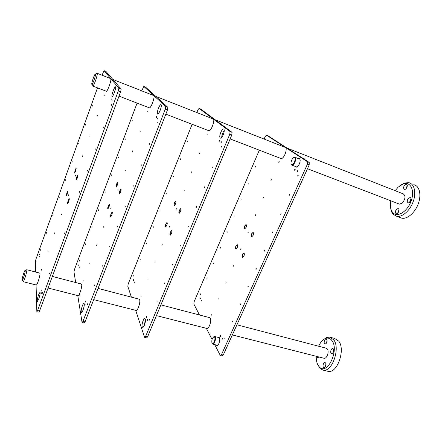 <?xml version="1.0" encoding="UTF-8"?>
<svg xmlns="http://www.w3.org/2000/svg" width="442" height="442" viewBox="0 0 442 442"><rect width="100%" height="100%" fill="white"/><g stroke="black" fill="none" stroke-linecap="round" stroke-linejoin="round"><path stroke-width="0.66" d="M405.817 188.927L407.292 185.596M404.883 184.844L406.391 184.242C408.496 184.546 406.48 189.938 404.474 189.38C403.176 188.441 403.308 186.927 404.883 184.844M397.601 213.271L398.988 209.9M396.64 209.127L398.06 208.58C400.165 208.867 398.292 214.276 396.275 213.735C394.938 212.757 395.06 211.226 396.64 209.127M409.507 202.397L411.021 198.889M408.557 198.154L410.071 197.574C412.253 197.883 410.27 203.381 408.181 202.817C406.811 201.834 406.938 200.281 408.557 198.154M410.751 200.64L410.607 200.972M395.154 190.684L398.143 187.159L403.198 183.905C410.507 181.176 415.06 190.392 411.143 201.005C407.391 211.652 397.33 217.812 392.855 212.696C390.557 210.011 389.888 206.049 390.838 200.817M390.695 208.121C391.015 210.751 391.866 212.823 393.242 214.326L396.689 216.271C402.165 217.464 409.949 210.723 413.187 201.635C416.502 192.568 414.32 183.728 408.773 182.662L404.485 183.027L400.419 185.32M413.811 184.695C419.403 185.784 421.629 194.613 418.325 203.646C415.093 212.696 407.281 219.387 401.756 218.171L399.817 217.447M332.997 352.909L333.727 349.804M333.395 348.937C334.075 351.335 333.522 352.898 331.727 353.628C329.826 353.473 330.892 348.097 332.743 348.495L333.395 348.937M318.953 356.976L317.665 357.816L316.721 356.412M326.395 343.274L327.097 340.401M326.765 339.456C327.406 341.788 326.853 343.312 325.119 344.042C323.301 343.887 324.389 338.66 326.152 339.047L326.765 339.456M325.323 366.877L325.986 363.854M325.671 362.993C326.323 365.379 325.782 366.932 324.052 367.645C322.19 367.506 323.185 362.142 325.003 362.523L325.671 362.993M318.621 346.213C320.417 342.34 322.632 339.799 325.262 338.583C327.903 337.522 330.135 338.202 331.964 340.627C339.434 349.898 327.456 375.396 319.61 367.219C317.273 364.948 316.163 361.307 316.273 356.296M317.461 364.037L320.251 368.733L323.19 370.142C332.163 372.335 340.578 348.097 333.699 339.799L329.666 337.108L326.384 337.594L323.058 339.975M330.815 337.417L334.655 338.462L338.732 341.158C345.699 349.451 337.301 373.601 328.246 371.385L327.202 371.131M398.872 203.911L399.469 204.143L402.364 203.016C405.535 198.828 405.806 195.773 403.17 193.845L287.096 148.114M323.782 358.208L324.108 358.291C326.842 358.943 329.406 351.65 327.362 349.042L326.097 348.174L236.923 324.798M298.378 158.606L299.14 158.451C300.438 159.048 300.505 160.894 299.339 163.976C298.311 166.093 297.245 167.164 296.14 167.181L295.295 166.407M218.033 337.329L218.735 337.102C220.055 337.92 220.122 340.036 218.928 343.451C218.271 344.854 217.591 345.55 216.889 345.55L216.171 344.97M298.19 175.861L297.825 176.22L297.792 175.579L298.157 175.214L298.19 175.861M224.84 338.986L224.812 338.257L224.84 338.986M232.525 321.892L232.498 321.168L232.525 321.892M240.321 304.549L240.293 303.836L240.321 304.549M248.233 286.957L247.956 287.234L247.923 286.532L248.205 286.256L248.233 286.957M256.255 269.112L255.968 269.405L255.935 268.708L256.227 268.421L256.255 269.112M264.399 251.006L264.095 251.31L264.366 250.321L264.399 251.006M272.659 232.636L272.344 232.951L272.311 232.277L272.631 231.962L272.659 232.636M281.04 213.989L280.709 214.32L281.013 213.326L281.04 213.989M289.549 195.066L289.201 195.414L289.521 194.414L289.549 195.066M279.156 162.092L278.825 162.441L278.814 161.849L279.145 161.501L279.156 162.092M211.779 315.251L211.768 314.588L211.779 315.251M218.867 299.135L218.856 298.477L218.867 299.135M226.055 282.803L226.044 282.156L226.055 282.803M233.332 266.255L233.321 265.614L233.332 266.255M240.713 249.481L240.702 248.846L240.713 249.481M248.194 232.475L247.912 232.768L248.183 231.857L248.194 232.475M255.774 215.243L255.482 215.547L255.47 214.934L255.763 214.63L255.774 215.243M263.46 197.773L263.156 198.088L263.449 197.165L263.46 197.773M271.255 180.054L270.935 180.386L271.244 179.458L271.255 180.054M200.464 298.759L200.464 297.969L200.464 298.759M201.718 301.068L201.718 300.273L201.718 301.068M253.001 232.382L253.155 232.431C251.597 233.558 251.117 235.033 251.719 236.857C251.045 236.498 251.017 235.481 251.631 233.801L253.001 232.382C253.664 232.735 253.686 233.752 253.073 235.437L251.708 236.857M253.498 233.879L252.846 235.89M243.978 253.122C242.459 254.26 242.006 255.73 242.614 257.531C241.94 257.161 241.912 256.128 242.525 254.426L243.824 253.073C244.487 253.437 244.514 254.476 243.901 256.178L242.603 257.526M244.332 254.564L243.719 256.542M246.001 224.542L246.144 224.591C244.675 225.691 244.205 227.116 244.741 228.873C244.111 228.536 244.095 227.558 244.686 225.945L246.001 224.542C246.614 224.879 246.63 225.856 246.039 227.475L244.724 228.873M246.448 226.044L245.835 227.89M220.785 336.174L220.481 336.484L220.453 335.566L220.757 335.251L220.785 336.174M222.354 339.058L222.05 339.373L222.32 338.13L222.354 339.058M297.505 171.546L297.041 172.01L297.007 171.192L297.472 170.728L297.505 171.546M295.184 169.899L294.726 170.358L294.692 169.551L295.151 169.093L295.184 169.899M237.166 244.664C237.785 245.006 237.796 246.001 237.205 247.642L235.956 248.973C235.337 248.625 235.326 247.63 235.917 245.995L237.299 244.702L236.078 246.045C235.536 247.487 235.503 248.459 235.973 248.973M237.05 247.962L237.619 246.155M264.112 139.059L265.206 136.506L266.537 135.197L307.444 161.75L307.378 164.264L221.492 354.622L220.552 355.572L220.199 355.285L214.713 344.611M222.215 355.97L223.254 355.042L309.173 164.96L309.229 162.446L268.012 135.782M212.066 339.456L206.337 328.312M199.491 314.986L193.85 304.019L194.099 301.77L259.327 150.169M255.343 167.004L255.056 167.319L255.343 166.452L255.343 167.004M248.155 183.651L248.155 183.093L248.155 183.651M241.061 200.093L241.067 199.524L241.061 200.093M234.061 216.32L234.061 215.746L234.061 216.32M227.144 232.343L227.149 231.763L227.144 232.343M220.315 248.166L220.32 247.575L220.315 248.166M213.574 263.791L213.58 263.194L213.574 263.791M206.917 279.222L206.922 278.62L206.917 279.222M200.342 294.46L200.342 293.853L200.342 294.46M160.899 304.869L209.436 317.594L210.342 318.417C211.679 321.03 208.967 328.936 206.906 328.456L206.657 328.395M215.171 119.776L284.952 147.269C288.267 147.407 284.145 159.247 281.04 158.529L280.582 158.352M224.282 130.512C222.746 132.55 221.878 134.849 221.691 137.396M223.309 134.606C222.304 136.871 221.359 138.064 220.464 138.186C219.459 137.683 219.541 135.81 220.724 132.567C221.718 130.302 222.669 129.103 223.569 128.976C224.58 129.462 224.492 131.34 223.309 134.606M145.495 320.146L143.888 326.257M144.462 325.085C143.821 326.572 143.225 327.334 142.672 327.373C141.689 326.599 141.81 324.434 143.026 320.864C143.667 319.378 144.263 318.61 144.821 318.566C145.805 319.323 145.683 321.494 144.462 325.085M221.453 146.882L221.127 147.285L221.475 146.225L221.453 146.882M149.529 320.118L149.567 319.367L149.529 320.118M157.043 302.019L157.081 301.273L157.043 302.019M164.673 283.642L164.706 282.913L164.673 283.642M172.413 264.996L172.446 264.272L172.413 264.996M180.275 246.056L180.308 245.349L180.275 246.056M188.259 226.834L188.286 226.133L188.259 226.834M196.364 207.309L196.392 206.618L196.364 207.309M204.596 187.48L204.303 187.85L204.331 187.17L204.624 186.8L204.596 187.48M212.956 167.341L212.646 167.728L212.983 166.673L212.956 167.341M207.132 134.567L207.165 133.965L207.132 134.567M141.07 296.582L141.12 295.897L141.07 296.582M148.004 279.576L148.048 278.902L148.004 279.576M155.032 262.338L155.076 261.675L155.032 262.338M162.164 244.851L162.203 244.199L162.164 244.851M169.391 227.122L169.435 226.475L169.391 227.122M176.723 209.138L176.767 208.502L176.723 209.138M184.165 190.9L184.203 190.27L184.165 190.9M191.706 172.391L191.745 171.772L191.706 172.391M199.364 153.617L199.403 153.009L199.364 153.617M133.456 280.471L133.523 279.664L133.456 280.471M134.257 282.747L134.324 281.93L134.257 282.747M180.728 208.712C179.424 209.989 178.927 211.53 179.231 213.331M180.397 211.773L179.192 213.331C178.69 213.022 178.75 211.983 179.369 210.215L180.579 208.652C181.082 208.961 181.021 210 180.397 211.773M171.734 230.619C170.468 231.901 169.988 233.437 170.303 235.21M171.402 233.73L170.258 235.216C169.756 234.89 169.816 233.829 170.446 232.044L171.59 230.558C172.093 230.879 172.032 231.94 171.402 233.73M175.745 201.27C174.507 202.513 174.021 204 174.281 205.734M175.402 204.204L174.242 205.734C173.772 205.442 173.839 204.447 174.441 202.751L175.601 201.209C176.065 201.502 175.999 202.497 175.402 204.204M146.529 317.478L146.578 316.533L146.529 317.478M147.545 320.351L147.595 319.395L147.545 320.351M221.232 142.528L220.818 143.042L221.271 141.694L221.232 142.528M219.475 141.053L219.072 141.567L219.105 140.744L219.514 140.23L219.475 141.053M167.082 222.53L166.021 223.995C165.485 225.459 165.374 226.453 165.678 226.973M196.839 112.555L197.917 109.859L199.088 108.4L230.061 131.567L229.818 134.153L145.595 336.434L144.772 337.473L144.512 337.202L135.694 310.334M146.633 337.92L147.54 336.898L231.807 134.926L232.05 132.346L200.729 109.052M131.362 297.129L127.81 286.3L128.191 283.985L192.137 124.29M166.739 225.514L165.634 226.973C165.17 226.663 165.242 225.652 165.844 223.934L166.943 222.475C167.407 222.779 167.341 223.796 166.739 225.514M187.623 141.766L187.668 141.208L187.623 141.766M180.568 159.347L180.612 158.783L180.568 159.347M173.601 176.695L173.651 176.12L173.601 176.695M166.733 193.811L166.778 193.231L166.733 193.811M159.954 210.701L159.998 210.11L159.954 210.701M153.263 227.37L153.313 226.774L153.263 227.37M146.661 243.824L146.711 243.216L146.661 243.824M140.142 260.062L140.191 259.443L140.142 260.062M133.705 276.09L133.76 275.465L133.705 276.09M155.827 96.4L212.961 118.909C215.624 118.727 211.375 131.197 208.928 130.76L208.574 130.622M80.024 296.162L79.588 294.383M98.063 288.399L139.026 299.14L139.622 299.742C140.639 302.068 137.788 310.814 136.13 310.444L135.943 310.394M160.833 108.406L159.871 111.08M160.214 110.24C159.247 112.627 158.413 113.931 157.711 114.141C156.976 113.738 157.203 111.843 158.391 108.45C159.352 106.058 160.192 104.754 160.905 104.527C161.645 104.92 161.413 106.82 160.214 110.24M83.085 309.952C82.466 311.505 81.947 312.317 81.521 312.395C80.847 311.682 81.129 309.466 82.372 305.759C82.991 304.201 83.516 303.383 83.941 303.295C84.621 303.997 84.334 306.212 83.085 309.952M157.728 122.821L157.805 122.152L157.728 122.821M87.378 304.544L87.472 303.776L87.378 304.544M94.71 285.604L94.803 284.847L94.71 285.604M102.157 266.366L102.246 265.62L102.157 266.366M109.721 246.829L109.809 246.095L109.721 246.829M117.406 226.978L117.489 226.254L117.406 226.978M125.213 206.812L125.296 206.099L125.213 206.812M133.141 186.325L133.224 185.623L133.141 186.325M141.202 165.501L141.285 164.811L141.202 165.501M149.396 144.335L149.479 143.656L149.396 144.335M147.727 111.865L147.81 111.257L147.727 111.865M83.068 281.261L83.162 280.571L83.068 281.261M89.837 263.526L89.93 262.841L89.837 263.526M96.71 245.525L96.798 244.851L96.71 245.525M103.677 227.265L103.765 226.602L103.677 227.265M110.749 208.74L110.837 208.083L110.749 208.74M117.926 189.938L118.014 189.292L117.926 189.938M125.213 170.855L125.296 170.22L125.213 170.855M132.606 151.49L132.688 150.86L132.606 151.49M140.108 131.826L140.191 131.208L140.108 131.826M78.748 265.543L78.869 264.725L78.748 265.543M79.151 267.775L79.273 266.951L79.151 267.775M121.053 189.182C119.986 190.59 119.473 192.171 119.511 193.933M120.506 192.27L119.445 193.955C119.086 193.684 119.224 192.629 119.854 190.789L120.92 189.099C121.274 189.364 121.141 190.419 120.506 192.27M112.257 212.105C111.218 213.508 110.721 215.083 110.771 216.823M111.704 215.248L110.699 216.845C110.345 216.552 110.483 215.481 111.119 213.624L112.124 212.022C112.483 212.304 112.34 213.381 111.704 215.248M117.887 182.126C116.881 183.485 116.384 185.016 116.395 186.706M117.345 185.076L116.329 186.728C115.997 186.474 116.135 185.463 116.743 183.695L117.765 182.043C118.097 182.292 117.953 183.303 117.345 185.076M85.334 302.074L85.455 301.107L85.334 302.074M85.847 304.919L85.969 303.947L85.847 304.919M157.932 118.445L157.567 119.008L158.032 117.6L157.932 118.445M156.7 117.136L156.341 117.699L156.44 116.859L156.799 116.301L156.7 117.136M109.417 204.342L108.517 205.889L107.975 208.895M141.716 90.837L143.799 86.433L165.711 106.472L165.302 109.102L82.93 321.417L82.206 322.527L82.035 322.268L77.77 295.587M84.245 323.019L85.024 321.92L167.468 109.948L167.872 107.312L145.589 87.146M75.681 282.532L73.969 271.852L74.466 269.487L137.103 103.096M108.87 207.348L107.903 208.911C107.572 208.641 107.715 207.613 108.323 205.828L109.296 204.259C109.622 204.524 109.478 205.558 108.87 207.348M132.136 121.091L132.219 120.522L132.136 121.091M125.213 139.445L125.296 138.871L125.213 139.445M118.384 157.545L118.473 156.965L118.384 157.545M111.649 175.402L111.738 174.805L111.649 175.402M105.008 193.01L105.097 192.408L105.008 193.01M98.461 210.375L98.549 209.768L98.461 210.375M91.997 227.514L92.091 226.895L91.997 227.514M85.621 244.415L85.715 243.791L85.621 244.415M79.333 261.095L79.427 260.465L79.333 261.095M112.909 79.488L153.567 95.505C155.639 95.047 151.291 108.036 149.44 107.848L149.181 107.749M52.548 276.471L81.289 284.002L81.687 284.571C82.245 286.858 79.306 295.93 78.09 295.67L77.947 295.632M114.379 92.533C113.439 95.013 112.693 96.395 112.141 96.682C111.616 96.356 111.953 94.444 113.152 90.941C114.086 88.466 114.837 87.074 115.395 86.776C115.926 87.085 115.583 89.008 114.379 92.533M38.725 299.013L37.343 301.577C36.901 300.903 37.316 298.659 38.576 294.847L39.968 292.267C40.41 292.919 39.995 295.168 38.725 299.013M111.401 105.329L111.517 104.655L111.401 105.329M42.415 293.278L42.554 292.499L42.415 293.278M49.592 273.725L49.731 272.957L49.592 273.725M56.885 253.857L57.018 253.1L56.885 253.857M64.294 233.669L64.427 232.923L64.294 233.669M71.825 213.149L71.952 212.42L71.825 213.149M79.483 192.292L79.604 191.574L79.483 192.292M87.262 171.093L87.383 170.385L87.262 171.093M95.174 149.54L95.295 148.843L95.174 149.54M103.218 127.616L103.34 126.937L103.218 127.616M104.776 95.455L104.892 94.842L104.776 95.455M41.299 270.233L41.432 269.532L41.299 270.233M47.935 251.957L48.068 251.266L47.935 251.957M54.675 233.415L54.802 232.73L54.675 233.415M61.51 214.585L61.637 213.917L61.51 214.585M68.449 195.48L68.576 194.817L68.449 195.48M75.494 176.082L75.615 175.43L75.494 176.082M82.648 156.385L82.77 155.744L82.648 156.385M89.908 136.39L90.03 135.755L89.908 136.39M97.29 116.08L97.4 115.456L97.29 116.08M39.504 254.83L39.669 254.006L39.504 254.83M39.603 257.034L39.769 256.2L39.603 257.034M77.925 175.109L76.383 179.888M77.223 178.176L76.278 179.949C76.035 179.717 76.234 178.651 76.869 176.756L77.814 174.977C78.063 175.209 77.864 176.275 77.223 178.176M69.295 198.773L67.797 203.508M68.587 201.895L67.692 203.58C67.455 203.32 67.654 202.237 68.295 200.325L69.19 198.64C69.433 198.889 69.228 199.977 68.587 201.895M76.168 168.363L74.681 172.955M75.488 171.286L74.576 173.026L75.157 169.966L76.068 168.225L75.488 171.286M41.112 290.941L41.294 289.963L41.112 290.941M41.239 293.764L41.421 292.775L41.239 293.764M111.936 100.942L112.086 100.091L111.936 100.942M111.113 99.77L111.262 98.925L111.113 99.77M67.853 191.27L66.405 195.828M102.063 75.217L104.019 70.632L118.881 88.207L118.34 90.875L37.576 310.549L36.835 311.466L36.067 284.974M39.111 312.234L120.644 91.765L121.174 89.102L105.914 71.383M35.697 272.051L35.393 261.504L35.968 259.1L97.522 87.853M67.162 194.253L66.3 195.9L66.891 192.784L67.759 191.132L67.162 194.253M92.212 106.213L92.328 105.644L92.212 106.213M85.405 125.13L85.516 124.55L85.405 125.13M78.693 143.783L78.809 143.191L78.693 143.783M72.074 162.17L72.19 161.573L72.074 162.17M65.549 180.297L65.67 179.695L65.549 180.297M59.117 198.176L59.239 197.563L59.117 198.176M52.769 215.806L52.891 215.182L52.769 215.806M46.509 233.194L46.637 232.564L46.509 233.194M40.338 250.349L40.465 249.708L40.338 250.349M302.372 158.004L301.853 157.672M304.748 159.545L304.046 158.556L302.173 157.833M291.19 164.081L292.057 165.164C294.123 165.656 297.007 158.308 295.123 157.33L293.764 157.556M294.599 157.579L294.046 157.474C292.14 157.617 289.969 163.656 291.516 164.507L291.615 164.568C293.366 165.645 296.405 158.551 294.599 157.579M212.066 343.351L212.823 344.147C214.364 344.489 216.232 338.705 215.149 336.953L214.514 336.45L213.663 336.848M214.652 337.202L213.895 336.76C212.121 338.224 211.48 340.373 211.978 343.202L212.381 343.633C213.735 344.428 215.69 338.892 214.652 337.202M22.945 281.062L23.271 281.598C24.222 280.935 26.929 272.283 26.84 270.211L26.747 269.714L26.376 269.913M25.205 270.979C25.266 272.648 23.106 279.554 22.354 280.095C21.05 281.399 24.487 269.664 25.133 270.581L25.205 270.979M25.133 270.581L26.747 269.714L39.73 273.112L39.973 273.648C40.189 275.896 37.183 285.206 36.299 285.029L36.2 285.007M92.616 85.135L93.024 85.925C94.118 85.085 97.096 76.853 97.279 74.168L97.19 73.267L96.798 73.438M95.522 74.764C95.367 76.914 92.991 83.483 92.124 84.173C90.477 85.847 94.654 73.14 95.45 74.041L95.522 74.764M97.223 73.306L110.616 78.582L110.909 79.527C110.815 82.45 107.417 91.345 106.423 91.279L106.235 91.207M223.254 355.042L221.492 354.622M307.378 164.264L309.173 164.96M309.229 162.446L307.444 161.75M266.537 135.197L268.112 135.821M147.54 336.898L145.595 336.434M229.818 134.153L231.807 134.926M232.05 132.346L230.061 131.567M199.088 108.4L200.806 109.086M85.024 321.92L82.93 321.417M165.302 109.102L167.468 109.948M167.872 107.312L165.711 106.472M143.799 86.433L145.645 87.168M39.791 311.08L37.576 310.549M118.34 90.875L120.644 91.765M121.174 89.102L118.881 88.207M104.019 70.632L105.958 71.4M406.391 184.242L406.701 184.364M398.06 208.58L398.358 208.696M410.071 197.574L410.397 197.701M392.855 212.696L393.242 214.326M403.198 183.905L404.485 183.027M401.756 218.171L396.689 216.271M319.61 367.219L320.251 368.733M325.262 338.583L326.384 337.594M328.246 371.385L323.19 370.142M399.469 204.143L307.477 168.711M324.108 358.291L232.343 334.931M299.538 158.606L299.14 158.451M222.309 355.992L220.552 355.572M206.906 328.456L156.424 315.605M281.04 158.529L230.138 138.926M222.619 136.031L221.884 135.749M223.884 129.097L223.569 128.976M146.711 337.937L144.772 337.473M208.928 130.76L165.827 114.158M136.13 310.444L93.693 299.637M84.3 323.03L82.206 322.527M149.44 107.848L119.031 96.135M78.09 295.67L48.272 288.079M39.15 312.245L36.935 311.715M299.991 159.23L295.146 157.346M296.902 167.021L292.057 165.164M291.615 164.568L291.808 165.093M294.046 157.474L294.51 157.214M219.459 337.688L214.702 336.495M217.597 345.318L212.823 344.147M212.381 343.633L212.624 344.097M213.895 336.76L214.304 336.461M22.354 280.095L23.271 281.598M36.299 285.029L23.139 281.681M92.124 84.173L93.024 85.925M95.45 74.041L97.19 73.267M106.423 91.279L92.842 86.052"/></g></svg>
